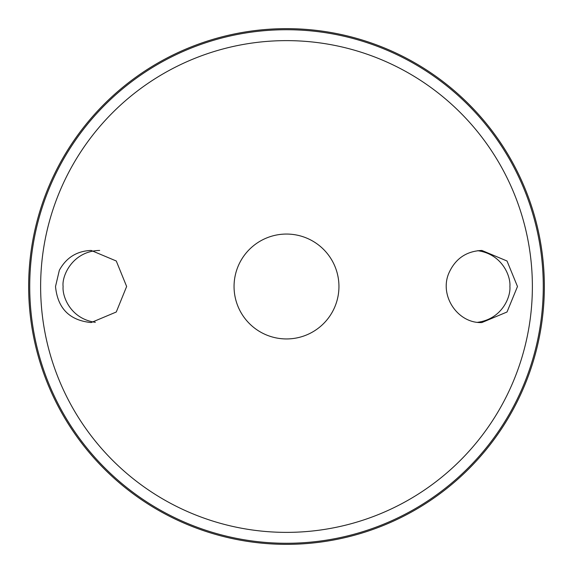 <?xml version="1.0" encoding="UTF-8"?>
<svg xmlns="http://www.w3.org/2000/svg" width="573" height="573" viewBox="0 0 573 573"><rect width="100%" height="100%" fill="white"/><g stroke="black" fill="none" stroke-linecap="round" stroke-linejoin="round"><path stroke-width="0.86" d="M286.5 234.056A52.444 52.444 0 0 1 331.917 312.722A52.444 52.444 0 0 1 241.083 312.722A52.444 52.444 0 0 1 286.5 234.056M244.979 318.538A52.444 52.444 0 0 1 244.979 254.462M328.021 254.462A52.444 52.444 0 0 1 328.021 318.538M59.348 270.255C66.282 257.606 76.889 251.003 91.164 250.444L116.269 260.994L126.64 286.493L116.269 312.006L91.164 322.556C69.534 320.422 57.651 308.403 55.517 286.5L59.348 270.255M449.039 272.741C455.514 258.588 466.443 251.16 481.836 250.444L507.019 261.002L517.483 286.514L507.019 311.999L481.836 322.556C457.469 323.537 438.889 295.26 449.039 272.741M286.5 28.65A257.85 257.85 0 0 1 509.805 415.425A257.85 257.85 0 0 1 63.195 415.425A257.85 257.85 0 0 1 286.5 28.65A257.85 257.85 0 0 1 509.805 415.425A257.85 257.85 0 0 1 63.195 415.425A257.85 257.85 0 0 1 286.5 28.65M99.666 250.444C72.613 250.938 61.64 275.957 63.109 286.5C62.12 296.556 70.694 318.946 95.362 322.305M477.638 322.305C502.306 318.946 510.88 296.556 509.891 286.5C510.88 276.444 502.306 254.054 477.638 250.695M286.5 40.626A245.874 245.874 0 0 1 499.434 409.437A245.874 245.874 0 0 1 73.566 409.437A245.874 245.874 0 0 1 286.5 40.626M286.5 29.724A256.776 256.776 0 0 1 508.874 414.888A256.776 256.776 0 0 1 64.126 414.888A256.776 256.776 0 0 1 286.5 29.724"/></g></svg>
